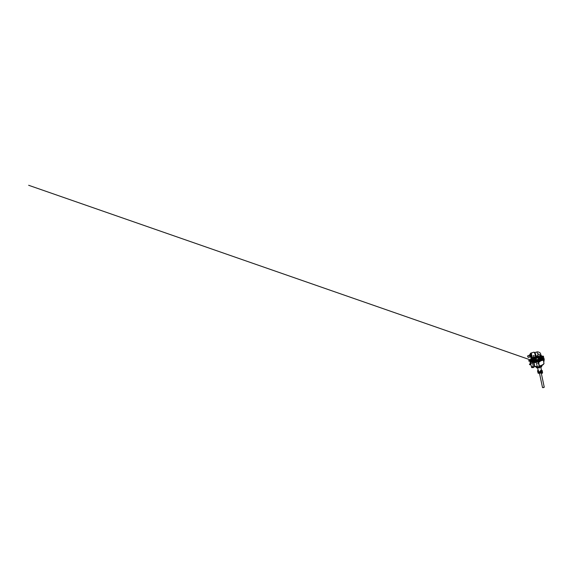 <?xml version="1.0" encoding="UTF-8"?>
<svg xmlns="http://www.w3.org/2000/svg" width="573" height="573" viewBox="0 0 573 573"><rect width="100%" height="100%" fill="white"/><g stroke="black" fill="none" stroke-linecap="round" stroke-linejoin="round"><path stroke-width="0.86" d="M531.637 361.477L531.558 361.119A6.432 2.156 -11.9 0 0 539.078 361.047L538.864 361.255A6.539 2.192 168.1 0 1 534.996 361.857A3.76 1.261 168.1 0 1 536.199 362.043L538.584 361.785A1.218 0.408 168.1 0 1 538.484 361.663A1.218 0.408 168.1 0 1 538.606 361.42A1.218 0.408 168.1 0 1 538.864 361.255M531.758 366.913L532.303 366.913L531.758 366.913M532.002 366.699L532.561 366.691L532.002 366.699M530.999 363.332L531.551 363.325L530.999 363.332M531.278 363.089L531.837 363.081L531.278 363.089M537.603 363.268L538.147 363.261L537.603 363.268M537.882 363.024L538.427 363.017L537.882 363.024M538.355 366.856L538.907 366.849L538.355 366.856M538.613 366.634L539.157 366.634L538.613 366.634M541.141 359.335L540.769 359.429L541.141 359.335M535.096 360.403L535.189 360.768L535.519 360.145A2.12 0.709 -11.9 0 0 535.834 359.873L536.414 359.679A1.547 0.516 -11.9 0 0 538.412 359.078L539.028 358.913L538.742 357.452A2.063 0.688 -11.9 0 0 539.351 357.445L539.379 357.445A2.056 0.688 168.1 0 1 537.94 357.086A2.056 0.688 -11.9 0 0 539.551 357.416A2.056 0.688 -11.9 0 0 541.75 356.635A2.056 0.688 -11.9 0 0 541.965 356.227A2.056 0.688 -11.9 0 0 541.958 356.213A2.056 0.688 168.1 0 1 541.965 356.241A2.056 0.688 168.1 0 1 541.972 356.306A2.063 0.688 -11.9 0 0 541.965 356.234A2.063 0.688 -11.9 0 0 541.958 356.198A3.431 2.772 -131.1 0 1 542.151 356.277M541.764 356.642A2.056 0.688 168.1 0 1 541.75 356.65L541.764 356.642A2.056 0.688 -11.9 0 0 541.972 356.306L542.094 356.778A2.077 0.695 -11.9 0 0 542.094 356.771L541.951 356.32M541.148 356.334L539.293 356.886M538.763 356.886L539.293 357.043A1.891 0.63 -11.9 0 0 540.461 356.829A1.891 0.63 -11.9 0 0 541.413 356.406L541.098 356.17L541.592 355.998M540.812 355.733L541.327 356.184M539 357.129L538.054 356.42L538.47 356.019M530.892 364.657A3.431 1.662 -90.5 0 1 530.111 361.477A3.431 1.662 -90.5 0 1 531.107 358.612A3.431 1.662 -90.5 0 1 531.694 358.347L531.737 358.347A1.891 0.63 -11.9 0 0 531.723 358.77A1.891 0.63 -11.9 0 0 532.41 358.97M532.553 358.813L532.052 358.662L532.066 357.874M532.911 358.956L532.89 358.963A1.891 0.63 -11.9 0 0 534.996 358.333L534.946 358.132M532.646 358.619L534.487 358.025L532.89 358.805M538.591 356.213L539.494 356.599L541.062 355.733M534.638 352.653A1.884 0.43 73.3 0 1 534.688 352.617A1.884 0.43 73.3 0 1 535.805 354.931A1.884 0.43 73.3 0 1 535.769 356.227L537.918 355.589L537.94 354.286L536.822 351.98L537.803 351.829L539.838 352.567L540.683 353.856L541.127 355.847L540.754 355.747M533.434 355.489A2.514 0.573 73.3 0 1 533.442 355.525L533.456 355.539A2.514 0.573 -106.7 0 0 533.449 355.504L533.606 355.439A2.514 0.573 73.3 0 1 533.628 355.489L533.556 355.511A2.514 0.573 73.3 0 1 533.628 355.804L533.578 355.797A2.514 0.573 73.3 0 0 533.52 355.518L533.456 355.539M531.801 353.118L531.142 353.29A2.514 0.573 -106.7 0 0 530.985 353.154L531.773 353.032A2.514 0.573 73.3 0 1 531.83 353.083L531.142 353.29M534.036 355.504L533.678 355.597M531.751 357.839A2.514 0.573 -106.7 0 0 532.059 358.003A2.514 0.573 -106.7 0 0 532.102 356.263A2.514 0.573 -106.7 0 0 530.612 353.183A2.514 0.573 -106.7 0 0 530.448 353.477M534.566 357.244L533.578 357.437L533.52 357.903L533.578 357.437M533.95 357.774L533.52 357.903M534.659 358.333L534.237 357.523M535.562 358.125A2.056 0.688 -11.9 0 1 535.569 358.146L535.569 358.161A2.056 0.688 168.1 0 1 535.569 358.161A2.056 0.688 168.1 0 1 535.354 358.562A2.056 0.688 -11.9 0 0 535.569 358.146A2.048 0.688 168.1 0 1 535.562 358.232A2.048 0.688 168.1 0 1 533.814 359.214A2.048 0.688 168.1 0 1 531.644 359.142A2.048 0.688 168.1 0 1 531.579 359.07A2.048 0.688 168.1 0 1 531.551 359.006M537.932 357.043A2.056 0.688 -11.9 0 0 537.932 357.079A2.056 0.688 168.1 0 1 537.94 357.079A2.048 0.688 -11.9 0 0 537.983 357.151A2.048 0.688 -11.9 0 0 540.575 357.201A2.048 0.688 -11.9 0 0 541.958 356.313A2.048 0.688 -11.9 0 0 541.958 356.241L542.23 356.513M530.455 356.664L530.118 355.332M530.061 354.401A1.604 0.365 -106.7 0 0 529.932 354.343A1.604 0.365 -106.7 0 0 529.882 354.365A1.604 0.365 -106.7 0 0 529.86 354.386L530.347 354.816A1.604 0.365 -106.7 0 0 530.226 354.601A1.604 0.365 -106.7 0 0 530.061 354.401M530.791 357.531L530.82 357.416A1.604 0.365 -106.7 0 0 530.885 357.373A1.604 0.365 -106.7 0 0 530.935 357.258L530.913 356.614A1.604 0.365 -106.7 0 0 530.863 356.306L530.913 356.614A1.604 0.365 -106.7 0 1 530.935 357.258L530.82 357.416A1.604 0.365 -106.7 0 1 530.519 357.151L530.526 357.158A1.604 0.365 -106.7 0 0 530.519 357.151L530.519 357.151A1.604 0.365 -106.7 0 1 530.397 356.943A1.604 0.365 -106.7 0 1 530.376 356.893M527.797 355.876L528.456 357.366M527.769 355.983L527.69 356.435A2.629 2.629 0 0 0 527.869 356.993L527.769 355.983M527.697 356.478L528.277 357.351M528.356 357.38L530.054 356.95L529.416 355.475M530.004 355.196L530.469 356.628M530.598 353.448A2.299 0.523 73.3 0 1 530.67 353.391A2.299 0.523 73.3 0 1 530.885 353.477A2.299 0.523 73.3 0 1 531.945 355.833A2.299 0.523 73.3 0 1 531.988 357.788A2.299 0.523 73.3 0 1 531.902 357.788M539.071 372.013A1.218 0.408 -11.9 0 0 538.942 372.257A1.218 0.408 -11.9 0 0 539.902 372.457A1.218 0.408 -11.9 0 0 541.206 371.992A1.218 0.408 -11.9 0 0 541.327 371.755A1.218 0.408 -11.9 0 0 541.12 371.583M538.026 371.92L538.821 372.543A1.604 0.537 -11.9 0 0 540.224 372.536L542.173 371.712M530.677 364.607L530.097 364.328L530.541 364.041M530.226 360.453L529.803 360.761L530.14 361.026M529.918 361.026L529.345 360.768L529.918 360.46M530.97 361.764L530.612 360.897L531.092 360.854L531.071 359.429M541.908 365.424L541.284 366.613L539.565 367.236A3.087 1.031 -11.9 0 0 541.958 365.681A3.087 1.031 -11.9 0 0 541.829 365.459M538.326 362.043L539.565 367.236M539.358 367.436L538.591 361.792A1.225 0.408 168.1 0 1 538.663 361.692A1.225 0.408 168.1 0 1 539.157 361.427L539.838 361.291L539.129 361.499A1.332 0.444 -11.9 0 0 538.591 361.792L538.656 362.172L538.584 361.785M538.799 361.527L539.802 361.778M542.395 359.98L543.068 360.202M533.828 361.978L534.81 366.369A5.615 1.877 -11.9 0 0 535.497 366.426L536.822 366.77M533.785 367.243L534.81 366.369L533.778 367.236M543.949 360.789A3.431 2.772 -131.1 0 0 543.748 357.932M539.078 361.047L539.265 361.477L538.749 361.463M531.465 361.491A1.218 0.408 168.1 0 1 530.655 361.857L532.482 362.079A3.76 1.261 168.1 0 1 534.143 361.864A6.539 2.192 168.1 0 1 531.586 361.327A1.218 0.408 168.1 0 1 531.465 361.491M539.143 361.971A5.737 1.92 168.1 0 1 539.014 362.007L539.881 361.678L539.444 361.37M539.845 361.219A6.41 2.149 -11.9 0 0 542.953 359.715L542.875 359.808A6.303 2.113 168.1 0 1 539.845 361.276L539.522 361.484M542.617 360.374A5.737 1.92 168.1 0 1 542.495 360.474L542.273 360.023M539.931 361.148L539.83 361.764L538.935 361.928M530.97 359.414L532.195 358.34M539.343 367.486L537.46 367.458L536.314 362.48M535.927 366.992A3.087 1.031 -11.9 0 0 537.495 367.508L537.46 367.436M533.456 367.494L532.525 362.559L533.456 367.494L531.651 367.587L530.312 362.122M532.954 364.879L533.434 367.551M539.458 366.634A3.116 1.039 -11.9 0 0 541.535 365.689A3.116 1.039 -11.9 0 0 541.707 365.517M531.235 360.732L531.486 361.341A6.403 2.142 -11.9 0 0 531.551 361.391L531.5 361.04A6.432 2.156 -11.9 0 0 537.044 361.448A6.432 2.156 -11.9 0 0 543.068 359.135A6.432 2.156 -11.9 0 0 543.741 357.896A6.432 2.156 -11.9 0 0 543.677 357.695M531.551 361.391L531.515 361.019A6.403 2.142 168.1 0 1 531.214 360.646M536.786 357.215L535.913 357.688L536.249 357.867L537.474 357.559L536.579 357.552M537.596 357.387L537.044 357.874L535.92 357.738M541.428 359.099L541.184 358.576L541.772 358.562M531.157 360.216A6.41 2.142 -11.9 0 0 531.171 360.517L531.028 359.937A6.432 2.149 -11.9 0 1 531.407 358.92L531.515 358.877A2.056 0.688 -11.9 0 0 531.529 358.942A2.056 0.688 -11.9 0 0 531.536 358.992A2.063 0.688 -11.9 0 0 531.629 359.156A2.063 0.688 -11.9 0 0 531.93 359.307L531.952 359.307A2.056 0.688 -11.9 0 0 532.625 359.378L532.646 359.378A2.063 0.688 -11.9 0 0 534.466 359.042L534.487 359.027A2.056 0.688 -11.9 0 0 535.161 358.712L535.175 358.698A2.063 0.688 -11.9 0 0 535.49 358.426L535.626 359.013L536.249 358.805L536.12 358.218A1.49 0.501 -11.9 0 0 538.076 357.631L538.205 358.218L538.864 358.046M532.023 359.794L531.93 359.307M531.171 360.517A6.41 2.142 -11.9 0 0 531.458 360.961A6.41 2.142 -11.9 0 0 538.599 361.097A6.41 2.142 -11.9 0 0 543.705 357.874A6.41 2.142 -11.9 0 0 543.598 357.595M531.028 359.937A6.432 2.149 -11.9 0 0 531.314 360.381A6.432 2.149 -11.9 0 0 538.484 360.524A6.432 2.149 -11.9 0 0 543.605 357.287A6.432 2.149 -11.9 0 0 543.304 356.793A6.432 2.149 -11.9 0 0 543.068 356.621M542.602 387.377L543.29 387.685L544.085 387.062M544.221 387.276L542.567 387.627M531.5 361.04L531.515 361.019A6.403 2.142 -11.9 0 0 537.03 361.441A6.403 2.142 -11.9 0 0 543.039 359.135A6.403 2.142 -11.9 0 0 543.72 358.01M528.872 360.474L528.879 361.033M538.054 372.035L538.606 371.92M541.65 371.999L542.201 371.884M540.984 367.121L541.421 366.928M540.941 367.028L541.456 366.999M539.007 367.938L539.451 367.845M538.799 367.809L539.451 367.737M536.908 367.959L537.352 367.866M536.865 367.859L537.503 367.651M531.594 359.45L532.152 359.658M532.081 359.371L531.551 359.522M534.831 359.987L534.351 360.095M534.946 360.274L534.394 360.388M538.763 359.35L539.214 359.278L538.756 359.364M539.207 359.264L538.735 359.386M539.279 359.307L538.778 359.672M542.366 357.738L541.9 357.824M542.438 357.76L542.201 358.182L541.879 357.874M542.266 356.227L542.688 356.198L542.28 356.549M542.703 356.162L542.216 356.32M542.796 356.442L542.266 356.592M538.828 373.238L538.376 373.338M538.821 373.138L538.348 373.238M542.43 373.209L541.943 373.202M542.423 373.102L541.943 373.288M540.69 366.921L541.506 370.23L539.967 371.29L541.127 370.043L542.008 370.409L540.805 370.881M538.326 370.072L538.556 371.304L538.133 370.91L538.412 370.215M537.653 371.433L538.011 371.118L537.653 371.433L538.011 371.118L537.653 371.433L538.663 371.798A1.604 0.537 -11.9 0 0 540.067 371.784L541.951 371.397L542.18 370.731M537.524 366.448L536.894 366.82L537.553 366.448M542.409 372.586L542.445 371.977M541.929 373.173L541.85 372.808M538.813 373.109L538.255 372.865M538.326 373.209L537.99 372.772M538.907 373.095L538.061 373.116M542.574 357.939L542.674 358.548L542.681 357.989L541.915 358.032M542.674 358.548L542.137 358.311M542.595 358.168L541.822 358.104M541.843 358.648L541.764 358.268M535.075 360.854L534.373 360.295M533.75 360.353A0.458 0.372 108.3 0 0 533.356 360.252A4.863 1.626 168.1 0 0 534.251 360.431L534.666 360.56M534.337 360.926L534.258 360.546M534.358 360.933L534.745 360.94M540.797 367.007L541.549 366.849M540.919 367.078L541.578 366.799M530.584 359.443L530.619 358.92M530.562 359.378L530.677 358.856M528.793 360.961L528.807 360.517M529.653 360.517L528.893 360.438M529.638 361.026L528.843 360.775L528.951 360.338L529.624 360.438M528.85 360.553L528.893 361.062M529.194 360.775L529.667 360.947M529.33 361.191L528.972 361.191M529.961 364.177L530.376 364.643L529.645 364.02L529.638 364.614M529.545 364.543L529.545 364.127M529.638 364.027L530.132 363.841M530.018 364.664L529.653 364.657M529.645 364.636L530.247 364.808M531.952 359.307A2.056 0.688 168.1 0 1 531.543 359.006A2.056 0.688 168.1 0 1 531.536 358.999A2.056 0.688 -11.9 0 0 533.148 359.335A2.056 0.688 -11.9 0 0 535.354 358.555A2.056 0.688 168.1 0 1 535.161 358.712M534.731 359.937L534.509 359.013A2.056 0.688 168.1 0 1 532.625 359.378L532.732 359.873A2.077 0.695 -11.9 0 0 533.277 359.837L534.1 360.216L533.277 359.837M538.018 356.277A6.432 2.149 -11.9 0 0 535.977 356.693M543.003 357.008L543.032 356.456L542.853 357.086L542.079 356.7A2.077 0.695 -11.9 0 0 542.065 356.65M539.437 360.152L539.508 359.522L539.558 360.073L538.756 360.224M532.288 360.238L532.317 359.615L532.381 360.166L531.565 360.317M535.97 357.051L535.941 356.499L535.97 357.051L535.182 357.201M542.13 356.936L541.75 356.65A2.056 0.688 168.1 0 1 540.253 357.301A2.063 0.688 -11.9 0 0 541.75 356.65M533.356 360.252L533.277 359.973A2.192 0.731 168.1 0 1 532.704 360.009L532.604 359.371M537.997 356.85L537.381 357.065A1.49 0.501 -11.9 0 0 535.497 357.631L534.824 357.796M535.54 358.039A2.056 0.688 -11.9 0 1 535.554 358.089A2.056 0.688 -11.9 0 1 533.929 359.135A2.056 0.688 -11.9 0 1 531.622 359.092A2.056 0.688 -11.9 0 1 531.529 358.942A2.063 0.688 -11.9 0 0 531.536 358.999L531.543 359.006M531.988 359.307L532.081 359.801L531.586 359.679M534.652 359.6L534.466 359.042M535.175 358.698L535.311 359.285L535.118 358.719M539.422 357.43L539.48 358.039L539.351 357.445M539.379 357.445A2.056 0.688 -11.9 0 0 540.253 357.301L540.332 357.896L540.217 357.301M541.994 357.23A2.192 0.731 168.1 0 1 541.643 357.466L541.084 358.125L541.542 357.359A2.077 0.695 -11.9 0 0 541.872 357.129L541.764 356.628L541.886 357.122M538.742 357.452L538.076 357.631M536.12 358.218L535.49 358.426M535.626 359.013L536.342 360.259A2.571 0.86 168.1 0 1 536.235 360.374M536.249 358.805L536.342 360.259A2.006 0.673 168.1 0 0 538.663 359.651L538.756 359.579M538.205 358.218L538.878 359.5L539.028 358.913A2.12 0.709 -11.9 0 0 539.651 358.906L539.48 358.039M541.65 358.469A4.405 1.475 -11.9 0 0 541.714 358.132A0.458 0.43 -6.3 0 1 542.072 357.638L541.542 357.359M536.801 366.892A3.116 1.039 -11.9 0 0 537.331 366.921M534.559 362.186A3.875 1.296 -11.9 0 0 532.783 362.365L532.761 362.308A3.767 1.261 168.1 0 1 534.53 362.129L534.143 361.864M538.692 363.919L539.336 367.515M532.503 362.516L532.424 362.1M536.307 362.458L534.738 362.129A3.767 1.261 168.1 0 1 536.142 362.272M536.156 362.308A3.875 1.296 -11.9 0 0 534.81 362.186L532.611 362.451L532.482 362.079M531.5 358.691L531.157 359.25M535.497 366.426L536.88 366.67A5.257 1.762 168.1 0 0 537.266 366.641L536.865 366.67M535.612 362.014L535.519 362.559L535.49 362.05M539.852 361.764L539.873 361.205M534.48 362.057L534.545 362.487L535.683 362.358M534.724 366.455L536.98 366.67M534.996 361.857L534.573 361.857M543.734 361.613A1.433 0.48 168.1 0 0 544.035 361.269L543.662 359.751L543.856 361.362M530.849 360.711L531.207 362.143M531.5 361.405L530.913 360.761L531.142 361.685M530.842 360.675L530.763 360.918A3.323 1.612 89.5 0 0 530.713 361.842M538.369 367.529L535.92 366.949L537.51 366.462M534.673 362.573L535.554 362.394M533.492 367.472L534.502 366.534M542.495 360.474L543.104 359.916M542.337 360.36L543.14 360.102L543.806 358.326A6.41 2.149 -11.9 0 0 543.741 358.118M530.584 364.142L530.849 364.607M536.564 367.465L537.374 367.751L536.7 367.83M536.235 367.293A2.98 0.996 168.1 0 0 537.596 367.572L538.162 370.903M538.133 370.91L537.667 370.745L538.162 370.416M538.663 371.798L537.517 370.896L538.011 370.445L537.71 371.469M541.406 370.179L542.029 370.409L541.814 371.426M541.951 371.397L542.309 371.082M541.671 372.092L541.528 371.483M530.326 355.998L529.502 355.174M530.032 356.184L530.448 356.342L530.082 356.42M529.789 354.587L529.824 354.472A1.604 0.365 -106.7 0 0 529.817 354.501A1.604 0.365 -106.7 0 0 529.803 354.895A1.604 0.365 -106.7 0 0 529.817 355.059L527.862 355.733L527.669 356.32A2.629 2.629 0 0 0 527.697 356.449M530.168 355.532L529.81 355.539M530.877 357.437L531.644 356.965L530.72 353.892L531.78 356.965L531.479 357.495M529.882 354.365L530.655 353.942L530.276 354.565M531.422 355.296L530.777 355.396L531.372 355.145M531.78 357.079L531.142 357.101L531.78 356.965M530.842 355.983L530.863 356.306A1.604 0.365 73.3 0 0 530.784 355.983L530.469 355.074A1.604 0.365 73.3 0 1 530.784 355.983L530.469 355.074A1.604 0.365 73.3 0 0 530.347 354.816L530.519 355.031M530.992 357.28L530.978 356.607M539.043 356.7L539.193 356.306L539.48 356.893M538.806 356.807L539.351 356.821M533.076 358.805L532.432 357.932M534.408 357.645L534.931 358.104M537.975 354.093L538.047 354.472M538.77 353.964L538.491 354.408L538.498 353.942M538.684 353.985L538.462 354.393M539.48 354.845L539.838 354.529L539.494 354.859M540.167 355.246L539.709 355.375M535.168 355.726L535.153 355.711A2.514 0.573 73.3 0 0 535.096 355.396L535.118 355.41A2.514 0.573 -106.7 0 1 535.168 355.726L535.168 355.726A2.514 0.573 73.3 0 0 535.153 355.468L535.418 355.647A2.514 0.573 73.3 0 0 535.361 355.332L535.361 355.332A2.514 0.573 -106.7 0 0 535.347 355.296A2.514 0.573 -106.7 0 0 533.864 352.209L530.612 353.183M533.578 357.366A2.514 0.573 73.3 0 1 533.563 357.409L533.864 357.803M533.835 357.359L533.835 357.344A2.514 0.573 73.3 0 0 533.85 357.294L533.993 357.18A2.514 0.573 73.3 0 0 534 356.599L533.47 356.743A2.514 0.573 73.3 0 1 533.463 357.323L533.484 357.337A2.514 0.573 -106.7 0 0 533.484 356.757L534 356.599M532.138 357.939L533.563 357.409A2.514 0.573 -106.7 0 0 533.599 357.373L533.484 357.337M531.765 353.011A2.514 0.573 73.3 0 1 531.794 353.04L531.006 353.104A2.543 0.58 73.3 0 1 531.164 353.255L531.787 353.083M533.563 357.416L532.124 357.982M532.467 357.881L532.059 358.003M533.843 357.33L535.304 357.029A2.514 0.573 -106.7 0 0 535.418 355.647M532.21 358.168L531.737 358.347M535.44 357.824A2.056 0.688 168.1 0 1 535.533 357.975A2.056 0.688 168.1 0 1 533.907 359.02A2.056 0.688 168.1 0 1 531.601 358.977A2.056 0.688 168.1 0 1 531.5 358.827L531.608 358.132M532.403 358.734L532.869 358.755M532.89 358.963L532.374 358.813M538.498 356.162L538.111 356.213L538.498 356.12M538.713 367.522L539.601 367.587M538.992 367.845L539.608 367.622M532.081 359.815L531.465 359.801M531.543 360.31L531.465 359.937M531.959 360.324L531.88 359.944M539.3 359.464L538.67 359.643M539.465 359.701L538.634 359.694M538.706 360.202L538.627 359.83M539.1 360.231L539.021 359.851M542.803 356.37L542.244 356.485M542.882 356.642L542.079 356.7M542.488 357.144L542.409 356.764M542.789 356.327L543.354 356.836M543.433 356.922L543.533 356.334L542.767 356.263M543.405 356.95L543.533 356.334M543.354 356.492L543.125 356.069M543.978 360.632L544.078 359.744M541.7 356.12A1.891 0.63 -11.9 0 0 541.07 355.611M541.65 355.804A2.056 0.688 168.1 0 1 541.929 356.062A2.056 0.688 168.1 0 1 540.54 357.036A2.056 0.688 168.1 0 1 537.904 356.907A2.056 0.688 168.1 0 1 538.054 356.564M538.133 356.435A1.891 0.63 -11.9 0 0 538.799 357.051M535.289 358.053A1.891 0.63 -11.9 0 0 535.246 357.717A1.891 0.63 -11.9 0 0 534.673 357.523M531.579 359.07L531.5 358.827A2.056 0.688 168.1 0 1 531.651 358.483M537.918 356.965A2.056 0.688 -11.9 0 0 537.925 357.022A2.056 0.688 -11.9 0 0 540.568 357.151A2.056 0.688 -11.9 0 0 541.951 356.17A2.056 0.688 -11.9 0 0 541.936 356.12M534.229 352.445A2.199 0.501 73.3 0 1 535.576 355.11A2.199 0.501 73.3 0 1 535.483 356.635M530.082 355.138L530.677 356.592L530.068 355.153M529.939 354.307L530.605 353.978M530.383 353.62A2.292 0.523 73.3 0 1 530.512 353.448A2.292 0.523 73.3 0 1 530.727 353.527A2.292 0.523 73.3 0 1 531.78 355.883A2.292 0.523 73.3 0 1 531.823 357.831A2.292 0.523 73.3 0 1 531.622 357.753M531.988 357.788L531.286 357.437A2.177 0.501 -106.7 0 0 531.5 357.681A2.177 0.501 -106.7 0 0 531.737 356.256A2.177 0.501 -106.7 0 0 530.648 353.656A2.177 0.501 -106.7 0 0 530.283 354.085L530.67 353.391M541.972 372.178L542.087 372.744L542.531 372.557L540.346 373.102L542.559 372.5M542.087 372.744L540.346 373.102A1.547 0.516 168.1 0 1 538.985 373.109L538.935 373.08A1.604 0.537 -11.9 0 0 540.339 373.066L540.224 372.536M530.569 361.907A3.431 1.662 -90.5 0 1 530.612 360.897M543.655 359.013L543.813 359.937A3.323 2.686 -131.1 0 0 543.748 359.192A3.323 2.686 -131.1 0 0 543.684 358.956M543.777 358.741A3.431 2.772 48.9 0 1 543.884 359.149A3.431 2.772 48.9 0 1 543.927 360.267M535.662 366.684A5.257 1.762 168.1 0 1 534.523 366.519M539.444 361.506L538.992 361.563M543.705 363.919A5.257 1.762 168.1 0 1 543.19 364.621A5.257 1.762 168.1 0 1 539.394 366.283L541.829 365.459L543.956 363.669L543.347 359.414M539.343 365.997A5.615 1.877 -11.9 0 0 543.412 364.213A5.615 1.877 -11.9 0 0 543.999 363.124M540.088 359.378L539.608 359.486L539.651 358.906L540.583 358.755A2.12 0.709 -11.9 0 0 541.184 358.576L541.084 358.125L541.707 358.125A0.458 0.43 -6.3 0 1 541.707 358.111L539.522 359.608M541.9 370.366L542.23 370.624L541.707 370.932L539.967 371.29L540.067 371.784M541.779 358.333A4.863 1.626 168.1 0 1 539.53 359.643M535.153 360.431L538.641 359.901A4.863 1.626 168.1 0 1 535.161 360.467M535.017 357.566A4.842 1.619 168.1 0 1 537.897 356.843M535.497 360.424L535.254 359.307M535.662 360.417L535.311 359.285M540.439 359.214L540.332 357.896M540.031 359.4L539.544 358.025M540.668 359.092L540.396 357.889M543.476 359.221A6.303 2.113 168.1 0 1 543.304 359.429A6.41 2.149 -11.9 0 0 543.806 358.326L543.741 357.896M539.558 367.264L538.649 362.308M536.564 366.419A5.615 1.877 -11.9 0 0 537.202 366.369M535.139 362.193L534.502 362.193M534.509 366.434L533.527 362.036M532.933 362.344L532.525 362.559M543.662 359.751L543.562 359.156M531.293 361.613L531.271 361.234M543.118 359.6L539.838 361.291M541.807 366.118A2.98 0.996 168.1 0 1 539.573 367.3M538.312 367.529A2.98 0.996 168.1 0 1 537.639 367.572M540.346 373.102L538.957 373.109L538.821 372.543M530.842 357.545L531.343 357.423M531.801 353.054L531.214 353.29M531.006 353.104L531.615 352.896L531.021 353.068M542.194 371.82L542.094 371.34M538.09 356.427L537.983 357.151M535.562 358.232L534.394 357.502M538.563 356.363L537.918 355.589M534.673 357.215L534.731 357.767L534.351 357.659M534.545 352.617L536.822 351.98M533.864 352.209C534.724 352.08 535.196 353.67 535.583 355.131L535.304 357.029M533.642 360.274L534.287 360.36M543.705 357.874L543.605 357.287M544.243 387.183L541.234 372.916M542.509 387.549L539.48 373.188M531.536 358.999L531.608 359.421M534.165 361.212L28.65 185.28L533.721 361.062M541.721 357.946L541.557 356.37L541.721 357.946M531.665 367.594L533.406 367.572M537.567 367.537L539.308 367.522M535.519 362.487L534.473 362.193M543.734 361.878L544.035 361.269M539.193 361.484L538.534 361.935M538.298 370.23L537.725 370.545M537.682 370.566L537.624 371.39M542.029 370.409L542.337 371.125M538.957 373.109L537.782 372.135M542.531 372.557L542.495 371.87M538.942 372.257L538.856 371.848M540.797 355.582L541.958 356.313M538.068 372.128L537.947 371.548"/></g></svg>
